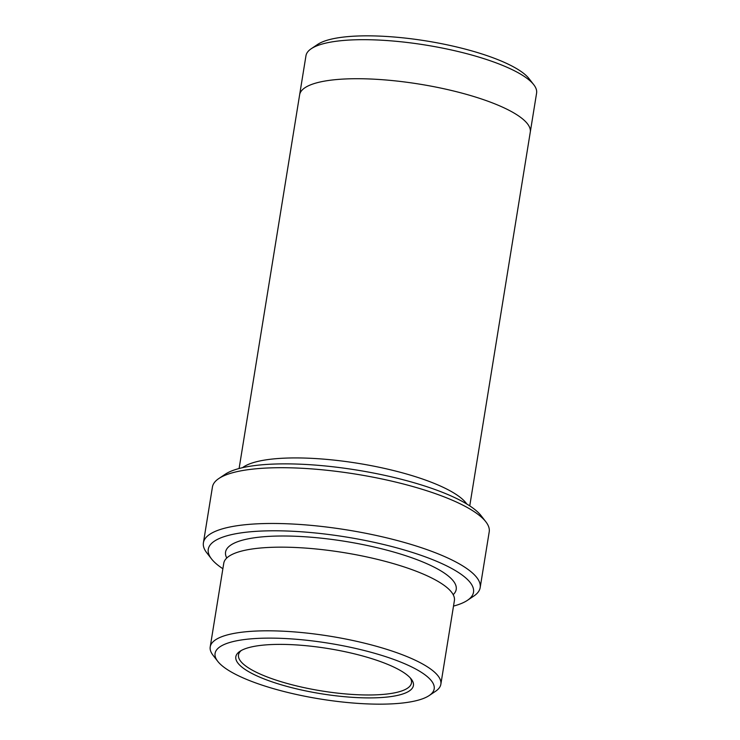 <?xml version="1.0" encoding="UTF-8"?>
<svg xmlns="http://www.w3.org/2000/svg" width="740" height="740" viewBox="0 0 740 740"><rect width="100%" height="100%" fill="white"/><g stroke="black" fill="none" stroke-linecap="round" stroke-linejoin="round"><path stroke-width="1.11" d="M388.093 696.941A89.956 22.866 -170.8 0 0 411.264 679.089A89.956 22.866 -170.8 0 0 328.292 648.573A89.956 22.866 -170.8 0 0 239.917 651.33A89.956 22.866 -170.8 0 0 278.841 684.056A89.956 22.866 -170.8 0 0 388.093 696.941M402.921 702.972A110.982 28.213 -170.8 0 0 429.144 695.582A110.982 28.213 -170.8 0 0 329.143 643.291A110.982 28.213 -170.8 0 0 217.745 661.338A110.982 28.213 -170.8 0 0 294.816 694.111A110.982 28.213 -170.8 0 0 402.921 702.972M203.408 542.771L212.436 487.003A140.193 35.64 9.2 0 1 218.799 478.549L225.21 474.257A134.347 34.151 9.2 0 1 256.956 465.303A134.347 34.151 9.2 0 1 387.815 476.033A134.347 34.151 9.2 0 1 481.12 515.706L485.847 521.793A140.193 35.64 9.2 0 1 489.214 531.829L480.177 587.597A140.193 35.64 -170.8 0 0 347.495 530.007A140.193 35.64 -170.8 0 0 203.408 542.771A140.193 35.64 -170.8 0 0 206.774 552.808L211.501 558.894A134.347 34.151 -170.8 0 0 222.879 568.736M210.215 646.89L223.767 563.242A116.818 29.693 9.2 0 1 256.669 548.405A116.818 29.693 9.2 0 1 384.911 561.262A116.818 29.693 9.2 0 1 454.397 600.593L440.855 684.241A116.818 29.693 -170.8 0 0 330.281 636.252A116.818 29.693 -170.8 0 0 210.215 646.89A116.818 29.693 -170.8 0 0 213.028 655.252L217.745 661.338M429.144 695.582L435.546 691.29A116.818 29.693 -170.8 0 0 440.855 684.241M453.509 606.088A134.347 34.151 -170.8 0 0 467.412 600.344A134.347 34.151 -170.8 0 0 346.348 537.046A134.347 34.151 -170.8 0 0 211.501 558.894M299.682 94.498L305.962 55.759A116.818 29.693 9.2 0 1 311.262 48.71L317.664 44.419A110.982 28.213 9.2 0 1 343.887 37.028A110.982 28.213 9.2 0 1 451.992 45.889A110.982 28.213 9.2 0 1 529.063 78.662L533.79 84.749A116.818 29.693 9.2 0 1 536.593 93.111L530.321 131.859M218.799 478.549A140.193 35.64 9.2 0 1 251.924 469.206A140.193 35.64 9.2 0 1 388.482 480.399A140.193 35.64 9.2 0 1 485.847 521.793M467.412 600.344L473.813 596.061A140.193 35.64 -170.8 0 0 480.177 587.597M311.262 48.71A116.818 29.693 9.2 0 1 338.865 40.931A116.818 29.693 9.2 0 1 452.658 50.255A116.818 29.693 9.2 0 1 533.79 84.749M466.774 504.005A116.828 29.702 -170.8 0 0 358.28 463.37A116.828 29.702 -170.8 0 0 242.517 467.68M469.752 505.873L530.275 132.146A116.828 29.702 -170.8 0 0 419.7 84.157A116.828 29.702 -170.8 0 0 299.635 94.794L239.103 468.513M241.305 650.488A87.616 22.274 -170.8 0 0 238.502 654.9A87.616 22.274 -170.8 0 0 290.617 684.408A87.616 22.274 -170.8 0 0 386.807 694.046A87.616 22.274 -170.8 0 0 411.486 682.918A87.616 22.274 -170.8 0 0 410.219 677.849M453.195 594.673A116.818 29.693 -170.8 0 0 345.636 541.449A116.818 29.693 -170.8 0 0 226.773 558.006"/></g></svg>

